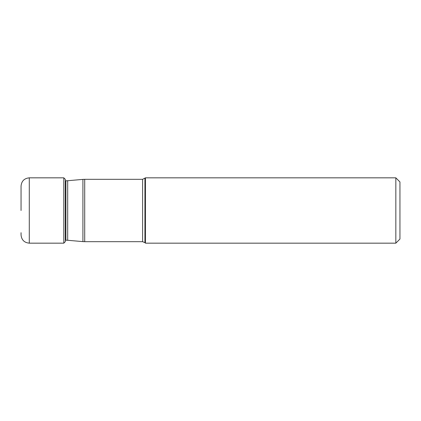 <?xml version="1.0" encoding="UTF-8"?>
<svg xmlns="http://www.w3.org/2000/svg" width="421" height="421" viewBox="0 0 421 421"><rect width="100%" height="100%" fill="white"/><g stroke="black" fill="none" stroke-linecap="round" stroke-linejoin="round"><path stroke-width="0.63" d="M63.808 243.164L65.313 241.659L65.313 179.341L63.808 177.836L63.808 243.164L29.281 243.164C24.281 242.675 21.539 239.933 21.05 234.934L21.05 232.692M21.05 210.5L21.05 186.066C21.539 181.067 24.281 178.325 29.281 177.836L29.281 243.164M399.95 181.951L399.95 239.049L399.95 181.951L395.835 177.836L395.835 243.164L145.445 243.164L145.445 177.836L142.608 179.309L142.608 241.691L84.71 241.691L84.71 179.309L142.608 179.309M145.445 243.164L144.935 242.654L144.935 178.346M67.686 180.72L65.892 180.798L65.892 240.202L67.686 240.28L67.686 180.72L82.916 179.388L82.916 241.612L84.71 241.691M63.808 177.836L29.281 177.836M399.95 239.049L395.835 243.164M395.835 177.836L145.445 177.836M144.935 242.654L142.608 241.691M82.916 179.388L84.71 179.309M67.686 240.28L82.916 241.612M65.892 240.202L65.313 240.202M65.892 180.798L65.313 180.798"/></g></svg>
